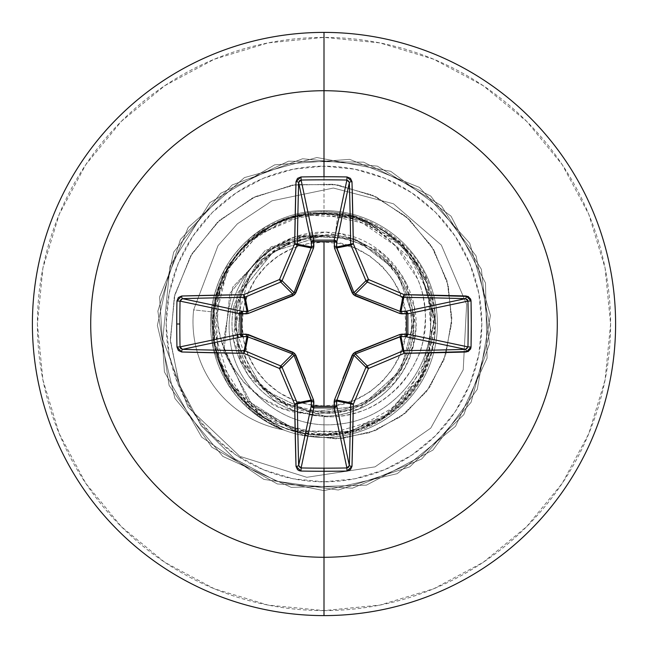 <?xml version="1.0" encoding="UTF-8"?>
<svg xmlns="http://www.w3.org/2000/svg" width="648" height="648" viewBox="0 0 648 648"><rect width="100%" height="100%" fill="white"/><g stroke="black" fill="none" stroke-linecap="round" stroke-linejoin="round"><path stroke-width="0.49" stroke-dasharray="3.24 2.43" d="M324 242.052L324 405.948C365.658 409.479 409.73 363.439 405.948 324C409.73 284.561 365.658 238.521 324 242.052A81.948 81.948 0 0 0 242.052 324A81.948 81.948 0 0 0 324 405.948L324 242.052L339.989 243.632L355.363 248.289L369.53 255.863L381.947 266.053L392.137 278.47L399.711 292.637L404.368 308.011L405.948 324L404.368 339.989L399.711 355.363L392.137 369.53L381.947 381.947L369.53 392.137L355.363 399.711L339.989 404.368L324 405.948L308.011 404.368L292.637 399.711L278.47 392.137L266.053 381.947L255.863 369.53L248.289 355.363L243.632 339.989L242.052 324L243.632 308.011L248.289 292.637L255.863 278.47L266.053 266.053L278.47 255.863L292.637 248.289L308.011 243.632L324 242.052M324 235.378L273.659 251.359L240.983 291.867L237.492 343.837L262.999 389.408L310.036 412.104L361.859 405.502L400.618 370.462L414.194 320.096L396.77 270.945L355.363 238.893L303.086 235.961L257.572 261.638L234.463 308.561L240.068 360.515L273.845 400.334L324 415.943L324 490.625L276.388 481.14L234.22 458.549L200.937 425.185L179.132 384.215L170.319 339.382L174.855 294.621L191.929 253.781L219.696 220.215L255.425 196.579L295.804 184.55L337.227 184.793L376.099 196.862L409.188 219.324L433.868 249.893L448.311 285.655L451.648 323.36L444.018 359.705L426.473 391.635L400.901 416.567L369.806 432.645L336.077 438.842L302.713 435.01L248.095 401.055L222.863 344.979L232.745 287.137L271.301 246.71L323.457 235.41L273.659 251.359L240.983 291.867L237.492 343.837L262.999 389.408L310.036 412.104L361.859 405.502L400.618 370.462L414.194 320.096L396.77 270.945L355.363 238.893L303.086 235.961L257.572 261.638L234.463 308.561L240.068 360.515L273.845 400.334L324 415.943C350.26 418.365 412.436 395.685 415.935 325.247L406.223 282.852L379.08 250.387L326.519 232.097L295.164 236.698L268.701 250.541L237.136 293.876L233.491 340.184L248.468 376.423L292.694 410.443L318.97 415.805L309.023 414.712C355.938 423.63 405.437 389.691 414.015 342.703C425.388 294.403 390.388 241.85 341.431 233.726L293.633 237.217L273.035 247.479L259.159 258.819L253.157 265.413L247.803 272.606L234.049 305.589C223.139 353.273 257.329 404.959 305.419 413.521C239.501 409.487 197.292 328.811 226.897 269.495L219.615 292.475L217.582 316.394C217.25 329.443 221.292 344.793 229.708 362.435L243.389 382.004L261.314 397.686L282.366 408.418L305.419 413.521L324 416.575C335.575 417.612 348.584 415.603 363.018 410.54C374.082 406.644 385.139 399.508 396.179 389.14C404.514 381.445 411.82 370.486 418.098 356.27C421.71 350.519 424.165 337.567 425.461 317.399C424.57 300.664 421.872 287.728 417.385 278.608L395.304 245.641L362.629 223.114L324 213.937L304.868 214.634L295.342 216.246L286.011 218.692L251.805 236.552A113.4 113.4 0 0 1 324 210.6A113.4 113.4 0 0 0 251.805 236.552L224.208 270.143L211.264 311.793L213.346 348.794L227.213 383.081C231.393 390.963 239.444 400.294 251.359 411.075C265.008 421.378 275.627 427.623 283.208 429.802A113.4 113.4 0 0 0 324 437.4A113.4 113.4 0 0 1 210.6 324A113.4 113.4 0 0 1 324 210.6A113.4 113.4 0 0 1 437.4 324A113.4 113.4 0 0 1 324 437.4L324 416.575L324 437.4A113.4 113.4 0 0 0 437.4 324A113.4 113.4 0 0 0 324 210.6A113.4 113.4 0 0 1 437.4 324A113.4 113.4 0 0 1 324 437.4A113.4 113.4 0 0 1 210.6 324A113.4 113.4 0 0 1 324 210.6L324 166.172A157.829 157.829 0 0 0 166.172 324A157.829 157.829 0 0 0 324 481.829L324 437.4A113.4 113.4 0 0 1 283.208 429.802L252.461 411.091L228.541 383.073L214.836 348.851L212.803 311.963C214.52 296.719 219.218 282.56 226.897 269.495C235.127 254.048 246.499 241.25 261.014 231.101L283.581 219.121L295.78 215.193L308.213 212.738L353.322 215.63L401.63 243.081C450.012 284.918 448.837 379.202 383.478 418.495C325.442 457.812 236.998 425.534 218.125 357.907L215.63 299.846L232.754 260.917L240.546 250.97L249.48 241.874L270.086 227.092C279.58 220.45 295.772 215.833 318.646 213.233C394.543 208.04 449.631 285.533 432.281 347.96C416.972 423.355 327.289 454.993 272.492 422.213C240.854 404.676 221.584 378.157 214.682 342.654C209.426 306.901 218.789 275.522 242.773 248.5C267.98 222.596 298.615 210.965 334.66 213.621C369.004 216.959 396.851 234.252 418.211 265.494L434.784 319.067L418.973 381.251L391.295 412.144L348.26 432.208L294.832 430.993L243.826 400.61L225.18 374.325L214.618 342.274L214.415 307.014L225.99 272.12L249.464 241.882L283.241 220.863L323.798 213.103L365.796 221.284L402.667 245.835L427.542 284.278L434.67 331.031L420.949 377.841C388.201 442.503 290.377 454.515 242.951 399.695C195.016 351.726 207.279 262.497 266.377 229.246C323.093 192.075 407.957 222.24 428.49 286.861C455.909 355.347 397.71 437.789 324 434.897C261.395 436.558 207.409 378.545 212.714 316.524C215.023 254.348 276.769 203.513 338.062 212.714L335.186 235.483L324 235.378L335.186 235.483C377.193 237.97 416.219 284.537 413.141 324C417.093 368.105 368.056 417.069 324 413.051L324 411.812A87.812 87.812 0 0 0 411.812 324A87.812 87.812 0 0 0 324 236.188A87.812 87.812 0 0 0 236.188 324A87.812 87.812 0 0 0 324 411.812L341.132 410.127L357.607 405.13L372.786 397.013L386.095 386.095L397.013 372.786L405.13 357.607L410.127 341.132L411.812 324L410.127 306.869L405.13 290.393L397.013 275.214L386.095 261.905L372.786 250.987L357.607 242.87L341.132 237.873L324 236.188L306.869 237.873L290.393 242.87L275.214 250.987L261.905 261.905L250.987 275.214L242.87 290.393L237.873 306.869L236.188 324L237.873 341.132L242.87 357.607L250.987 372.786L261.905 386.095L275.214 397.013L290.393 405.13L306.869 410.127L324 411.812M324 615.6A291.6 291.6 0 0 0 615.6 324A291.6 291.6 0 0 0 324 32.4A291.6 291.6 0 0 1 615.6 324A291.6 291.6 0 0 1 324 615.6A291.6 291.6 0 0 1 32.4 324A291.6 291.6 0 0 1 324 32.4A291.6 291.6 0 0 0 32.4 324A291.6 291.6 0 0 0 324 615.6M324 610.602A286.602 286.602 0 0 0 610.602 324A286.602 286.602 0 0 0 324 37.398L268.086 42.906L214.326 59.219L164.77 85.698L121.346 121.346L85.698 164.77L59.219 214.326L42.906 268.086L37.398 324L42.906 379.914L59.219 433.674L85.698 483.23L121.346 526.654L164.77 562.302L214.326 588.781L268.086 605.094L324 610.602L379.914 605.094L433.674 588.781L483.23 562.302L526.654 526.654L562.302 483.23L588.781 433.674L605.094 379.914L610.602 324L605.094 268.086L588.781 214.326L562.302 164.77L526.654 121.346L483.23 85.698L433.674 59.219L379.914 42.906L324 37.398A286.602 286.602 0 0 0 37.398 324A286.602 286.602 0 0 0 324 610.602M335.186 235.483L338.062 212.714C389.359 219.891 431.187 267.389 430.701 319.262C432.346 371.183 390.08 419.629 338.41 424.132C286.87 430.79 235.175 390.89 229.991 339.082C222.215 287.89 265.218 235.572 317.374 235.37C271.131 237.67 232.276 281.062 235.094 327.321C235.669 373.653 277.627 414.153 324 413.051C369.546 414.145 411.132 375.168 412.962 329.597C416.923 284.164 380.595 240.173 335.186 235.483M323.109 235.329L271.301 246.71L232.745 287.137L222.863 344.979L248.095 401.055L302.713 435.01L336.077 438.842L369.806 432.645L400.901 416.567L426.473 391.635L444.018 359.705L451.648 323.36L448.311 285.655L433.868 249.893L409.188 219.324L376.099 196.862L337.227 184.793L295.804 184.55L255.425 196.579L219.696 220.215L191.929 253.781L174.855 294.621L170.319 339.382L179.132 384.215L200.937 425.185L234.22 458.549L276.388 481.14L324 490.625L276.777 481.278L234.868 459.035L201.658 426.149L179.666 385.698L170.424 341.318L174.304 296.849L190.593 256.041L217.517 222.215L252.477 197.996L292.272 185.101L333.396 184.259L372.341 195.121L405.899 216.392L431.43 245.908L447.071 280.9L451.85 318.225L445.767 354.65L429.737 387.131L405.486 413.092L375.37 430.588L342.168 438.469L308.804 436.469L252.542 405.859L223.924 351.67L229.829 293.455L265.251 250.403L315.941 235.03L323.109 235.329L315.941 235.03L265.251 250.403L229.829 293.455L223.924 351.67L252.542 405.859L308.804 436.469L342.168 438.469L375.37 430.588L405.486 413.092L429.737 387.131L445.767 354.65L451.85 318.225L447.071 280.9L431.43 245.908L405.899 216.392L372.341 195.121L333.396 184.259L292.272 185.101L252.477 197.996L217.517 222.215L190.593 256.041L174.304 296.849L170.424 341.318L179.666 385.698L201.658 426.149L234.868 459.035L276.777 481.278L324 490.625L324 434.897C261.395 436.558 207.409 378.545 212.714 316.524C215.023 254.348 276.769 203.513 338.062 212.714C389.359 219.891 431.187 267.389 430.701 319.262C432.346 371.183 390.08 419.629 338.41 424.132C286.87 430.79 235.175 390.89 229.991 339.082C222.215 287.89 265.218 235.572 317.374 235.37L315.941 235.03M324 210.6A113.4 113.4 0 0 1 437.4 324A113.4 113.4 0 0 1 324 437.4L324 481.829A157.829 157.829 0 0 0 481.829 324A157.829 157.829 0 0 0 324 166.172L324 213.937C377.857 215.282 426.036 263.193 425.461 317.399C427.405 371.644 378.618 420.9 324 416.575L305.419 413.521C254.47 403.996 223.414 350.26 234.049 305.589L247.803 272.606L253.157 265.413L259.159 258.819L273.035 247.479C294.03 233.92 316.832 229.335 341.431 233.726L383.438 253.862L402.611 276.332L414.485 307.719L413.44 345.271L394.94 382.482L358.19 409.342L309.023 414.712L324 415.943L324 490.625L397.216 473.68L455.536 426.287L487.102 358.085L485.49 282.949L451.032 216.165L390.728 171.315L316.856 157.529L244.434 177.593L188.195 227.448L159.586 296.938L164.414 371.936L201.706 437.181L263.874 479.399L338.272 490.018L409.771 466.86L463.814 414.647L489.426 343.991L481.383 269.268L441.329 205.683L377.403 166.163L302.624 158.752L232.186 184.947L180.428 239.436L157.869 311.121L169.104 385.43L211.856 447.242L277.409 483.983L352.439 488.179L421.694 458.987L471.064 402.335L490.528 329.743L476.118 255.992L430.758 196.069L363.69 162.17L288.546 161.19L220.612 193.323L173.713 252.048L157.375 325.401L174.936 398.471L222.823 456.395L291.284 487.385L366.404 485.141L432.896 450.125L477.236 389.448L490.406 315.463L469.735 243.211L419.41 187.394L349.685 159.359L274.728 164.827L209.798 202.662L170.051 265.915L162.745 339.228L188.025 407.195L239.792 456.314L306.779 477.301L375.03 466.86L430.766 428.109L463.215 369.806L466.633 304.333L441.353 245.09L393.458 203.772L333.396 188.042L271.941 200.84L237.371 223.844L218.003 245.697L193.622 309.882L218.003 245.697L237.371 223.844L271.941 200.84L333.396 188.042L393.458 203.772L441.353 245.09L466.633 304.333L463.215 369.806L430.766 428.109L375.03 466.86L306.779 477.301L239.792 456.314L188.025 407.195L162.745 339.228L170.051 265.915L209.798 202.662L274.728 164.827L349.685 159.359L419.41 187.394L469.735 243.211L490.406 315.463L477.236 389.448L432.896 450.125L366.404 485.141L291.284 487.385L222.823 456.395L174.936 398.471L157.375 325.401L173.713 252.048L220.612 193.323L288.546 161.19L363.69 162.17L430.758 196.069L476.118 255.992L490.528 329.743L471.064 402.335L421.694 458.987L352.439 488.179L277.409 483.983L211.856 447.242L169.104 385.43L157.869 311.121L180.428 239.436L232.186 184.947L302.624 158.752L377.403 166.163L441.329 205.683L481.383 269.268L489.426 343.991L463.814 414.647L409.771 466.86L338.272 490.018L263.874 479.399L201.706 437.181L164.414 371.936L159.586 296.938L188.195 227.448L244.434 177.593L316.856 157.529L390.728 171.315L451.032 216.165L485.49 282.949L487.102 358.085L455.536 426.287L397.216 473.68L324 490.625L397.216 473.68L455.536 426.287L487.102 358.085L485.49 282.949L451.032 216.165L390.728 171.315L316.856 157.529L244.434 177.593L188.195 227.448L159.586 296.938L164.414 371.936L201.706 437.181L263.874 479.399L338.272 490.018L409.771 466.86L463.814 414.647L489.426 343.991L481.383 269.268L441.329 205.683L377.403 166.163L302.624 158.752L232.186 184.947L180.428 239.436L157.869 311.121L169.104 385.43L211.856 447.242L277.409 483.983L352.439 488.179L421.694 458.987L471.064 402.335L490.528 329.743L476.118 255.992L430.758 196.069L363.69 162.17L288.546 161.19L220.612 193.323L173.713 252.048L157.375 325.401L174.936 398.471L222.823 456.395L291.284 487.385L366.404 485.141L432.896 450.125L477.236 389.448L490.406 315.463L469.735 243.211L419.41 187.394L349.685 159.359L274.728 164.827L209.798 202.662L170.051 265.915L162.745 339.228L188.025 407.195L239.792 456.314L306.779 477.301L375.03 466.86L430.766 428.109L463.215 369.806L466.633 304.333L441.353 245.09L393.458 203.772L333.396 188.042L271.941 200.84L237.371 223.844L218.003 245.697L193.622 309.882L218.003 245.697L237.371 223.844L271.941 200.84L333.396 188.042L393.458 203.772L441.353 245.09L466.633 304.333L463.215 369.806L430.766 428.109L375.03 466.86L306.779 477.301L239.792 456.314L188.025 407.195L162.745 339.228L170.051 265.915L209.798 202.662L274.728 164.827L349.685 159.359L419.41 187.394L469.735 243.211L490.406 315.463L477.236 389.448L432.896 450.125L366.404 485.141L291.284 487.385L222.823 456.395L174.936 398.471L157.375 325.401L173.713 252.048L220.612 193.323L288.546 161.19L363.69 162.17L430.758 196.069L476.118 255.992L490.528 329.743L471.064 402.335L421.694 458.987L352.439 488.179L277.409 483.983L211.856 447.242L169.104 385.43L157.869 311.121L180.428 239.436L232.186 184.947L302.624 158.752L377.403 166.163L441.329 205.683L481.383 269.268L489.426 343.991L463.814 414.647L409.771 466.86L338.272 490.018L263.874 479.399L201.706 437.181L164.414 371.936L159.586 296.938L188.195 227.448L244.434 177.593L316.856 157.529L390.728 171.315L451.032 216.165L485.49 282.949L487.102 358.085L455.536 426.287L397.216 473.68L324 490.625L324 434.897L358.401 429.43L388.776 414.015L428.117 362.183L432.329 300.259L404.789 248.022L357.34 218.222L304.455 214.836L258.544 234.479L227.408 269.519L213.176 327.929L230.534 383.681L272.209 422.059L325.604 434.881L382.312 418.333L421.978 375.962L434.84 320.428L418.973 266.749C389.618 215.087 316.386 197.073 266.425 229.222C216.748 257.28 196.101 329.864 229.408 381.875L259.621 414.299L309.679 433.966L344.687 432.945L382.239 418.373L409.447 394.689L426.076 367.343L434.654 316.67L418.211 265.494L369.903 223.05L334.773 213.629L295.942 216.716L258.447 234.552L228.776 267.162L213.832 311.348L219.194 360.248L247.058 403.858L294.176 430.807L350.981 431.56L402.578 402.254L432.265 347.992L427.364 283.824L410.646 254.794L385.487 231.709L353.865 217.202L318.646 213.233C301.401 214.124 285.209 218.741 270.086 227.092L249.48 241.874L240.546 250.97L232.754 260.917C212.876 290.887 208 323.214 218.125 357.907L232.794 387.698L265.081 418.495L318.443 435.351L350.835 432.297L383.478 418.495L423.265 375.435L435.926 323.838L425.866 277.344L401.63 243.081C375.135 218.66 343.999 208.543 308.213 212.738L283.581 219.121L261.014 231.101C246.443 241.315 235.07 254.113 226.897 269.495C219.218 282.56 214.52 296.719 212.803 311.963L193.622 309.882A109.868 109.868 0 0 0 283.208 429.802L266.506 421.743L251.359 411.075L227.213 383.081L213.346 348.794L211.264 311.793C215.079 281.37 228.598 256.292 251.805 236.552C273.432 220.352 297.497 212.811 324 213.937M324 481.829L293.212 478.799L263.598 469.816L236.318 455.228L212.398 435.602L192.772 411.683L178.184 384.402L169.201 354.788L166.172 324L169.201 293.212L178.184 263.598L192.772 236.318L212.398 212.398L236.318 192.772L263.598 178.184L293.212 169.201L324 166.172L354.788 169.201L384.402 178.184L411.683 192.772L435.602 212.398L455.228 236.318L469.816 263.598L478.799 293.212L481.829 324L478.799 354.788L469.816 384.402L455.228 411.683L435.602 435.602L411.683 455.228L384.402 469.816L354.788 478.799L324 481.829M211.264 311.793L193.622 309.882A109.868 109.868 0 0 0 284.083 429.964L283.208 429.802A109.868 109.868 0 0 1 193.622 309.882L212.803 311.963L214.836 348.851L228.541 383.073L252.461 411.091L267.494 421.816L284.083 429.964A109.868 109.868 0 0 1 193.622 309.882M324 413.051L282.301 402.651L252.809 377.403L235.103 327.37L249.399 275.586L277.409 248.281L317.374 235.37M180.047 301.118L180.76 299.384L182.453 298.647M182.453 349.353L180.76 348.616M301.118 467.953L299.384 467.24L298.647 465.548M349.353 465.548L348.616 467.24M467.953 346.883L467.24 348.616L465.548 349.353M465.548 298.647L467.24 299.384M346.883 180.047L348.616 180.76L349.353 182.453M298.647 182.453L299.384 180.76M334.473 399.929L342.768 378.699M305.346 378.991L313.527 399.929M342.654 269.009L334.473 248.071M313.527 248.071L305.232 269.301"/><path stroke-width="0.97" d="M180.76 348.616L180.047 346.883A462.875 177.131 -90 0 1 179.828 324A462.875 177.131 90 0 0 180.047 346.883L240.149 334.182L240.149 313.818L180.047 301.118A462.875 177.131 90 0 0 179.828 324L176.734 324A465.369 178.087 90 0 0 176.953 347.004L181.683 351.994A466.439 40.654 0 0 0 243.753 353.322A466.228 40.638 22.5 0 0 279.523 368.477A466.228 40.638 67.5 0 0 294.678 404.247A466.439 40.654 90 0 0 296.006 466.309L300.996 471.047A465.369 178.087 0 0 0 324 471.266L324 468.172A462.875 177.131 180 0 1 301.118 467.953L300.996 471.047L299.109 470.659L297.513 469.63L296.006 466.309L294.678 404.247A466.228 40.638 -112.5 0 1 279.523 368.477A466.228 40.638 -157.5 0 1 243.753 353.322L181.691 351.994L178.37 350.487L176.953 347.004A465.369 178.087 -90 0 1 176.734 324L179.828 324A462.875 177.131 -90 0 1 180.047 301.118L176.953 300.996A465.369 178.087 90 0 0 176.734 324A465.369 178.087 -90 0 1 176.953 300.996L178.37 297.513L181.691 296.006L243.753 294.678A466.228 40.638 -22.5 0 1 279.523 279.523A466.228 40.638 -67.5 0 1 294.678 243.753L296.006 181.691L297.513 178.37L300.996 176.953A465.369 178.087 0 0 1 324 176.734L324 90.72A233.28 233.28 0 0 1 557.28 324A233.28 233.28 0 0 1 324 557.28L324 615.6A291.6 291.6 0 0 0 615.6 324A291.6 291.6 0 0 0 324 32.4L324 90.72A233.28 233.28 0 0 0 90.72 324A233.28 233.28 0 0 0 324 557.28L324 471.266A465.369 178.087 180 0 1 300.996 471.047L301.118 467.953A462.875 177.131 0 0 0 324 468.172A462.875 177.131 0 0 0 346.883 467.953L334.182 407.851L313.818 407.851L301.118 467.953L298.647 465.548L311.324 405.535L311.469 400.999L297.327 403.817A463.936 40.435 90 0 0 298.647 465.548L311.324 405.535A2.503 2.3 -168.1 0 0 313.818 407.851L301.118 467.953M334.473 248.071A2.503 0.761 159.1 0 1 336.66 247.965A2.503 0.761 -20.9 0 0 334.473 248.071L334.287 241.615L313.713 241.615L313.745 240.157L334.182 240.149L346.883 180.047A462.875 177.131 180 0 0 301.118 180.047L313.818 240.149A2.503 2.3 -11.9 0 0 311.324 242.465L298.647 182.453A463.936 40.435 90 0 0 297.327 244.183L311.469 247.001L311.324 242.465L298.647 182.453L301.118 180.047L313.818 240.149L334.182 240.149L346.883 180.047L349.353 182.453L336.676 242.465L334.287 241.615L334.255 240.157L335.939 240.878L336.676 242.465L336.531 247.001L350.673 244.183A463.936 40.435 -90 0 0 349.353 182.453L336.676 242.465A2.503 2.3 11.9 0 0 334.182 240.149A2.503 2.3 -168.1 0 1 334.255 240.157L334.473 248.071L353.354 294.646L399.929 313.527L407.843 313.745L406.385 313.713L406.385 334.287L407.843 334.255L407.122 335.939L405.535 336.676L406.385 334.287L399.929 334.473L353.354 353.354L334.473 399.929L334.287 406.385L313.713 406.385L313.527 399.929L294.646 353.354L248.071 334.473L241.615 334.287L241.615 313.713L248.071 313.527L294.646 294.646L313.527 248.071L313.713 241.615L324 241.72L324 406.28L324 241.72L334.287 241.615A2.503 0.851 -178.2 0 1 336.676 242.465L336.66 247.965L353.986 292.669L365.942 280.714A463.733 40.419 -112.5 0 0 350.868 245.138L336.66 247.965L350.868 245.138A2.503 2.487 -101.2 0 1 350.673 244.183L336.531 247.001L353.986 292.669L355.331 294.014L393.773 308.942M324 32.4A291.6 291.6 0 0 1 615.6 324A291.6 291.6 0 0 1 324 615.6A291.6 291.6 0 0 1 32.4 324A291.6 291.6 0 0 1 324 32.4A291.6 291.6 0 0 0 32.4 324A291.6 291.6 0 0 0 324 615.6L324 557.28A233.28 233.28 0 0 0 557.28 324A233.28 233.28 0 0 0 324 90.72L324 176.734A465.369 178.087 0 0 1 347.004 176.953L350.487 178.37L351.994 181.691L353.322 243.753A466.228 40.638 67.5 0 1 368.477 279.523A466.228 40.638 22.5 0 1 404.247 294.678L468.107 296.428L470.667 299.117L471.047 300.996L471.266 324L471.047 347.004L470.659 348.891L468.107 351.572L404.247 353.322A466.228 40.638 157.5 0 1 368.477 368.477A466.228 40.638 112.5 0 1 353.322 404.247L351.994 466.309L350.487 469.63L347.004 471.047A465.369 178.087 180 0 1 324 471.266L324 557.28A233.28 233.28 0 0 1 90.72 324A233.28 233.28 0 0 1 324 90.72L324 32.4M348.616 467.24L346.883 467.953L334.182 407.851L313.818 407.851L312.085 407.147L311.324 405.535L311.34 400.035L297.132 402.862A2.503 2.487 78.7 0 1 297.327 403.817L311.469 400.999L294.014 355.331L292.669 353.986L280.714 365.942A2.503 2.487 45 0 1 282.058 367.286L294.014 355.331L282.058 367.286A463.733 40.419 67.5 0 0 297.132 402.862L311.34 400.035L294.014 355.331L292.669 353.986L247.001 336.531L244.183 350.673L247.001 336.531L242.465 336.676L182.453 349.353A463.936 40.435 0 0 0 244.183 350.673A2.503 2.487 11.2 0 1 245.138 350.868L247.965 336.66L245.138 350.868A463.733 40.419 22.5 0 0 280.714 365.942L292.669 353.986L254.227 339.058M313.527 399.929A2.503 0.761 -20.9 0 1 311.34 400.035A2.503 0.761 159.1 0 0 313.527 399.929L313.851 401.849A2.503 0.851 1.8 0 1 311.469 400.999A2.503 0.851 -178.2 0 0 313.851 401.849L313.713 406.385A2.503 0.851 1.8 0 1 311.324 405.535L313.713 406.385L313.818 407.851L313.713 406.385L324 406.28L334.287 406.385L334.182 407.851L334.287 406.385L336.676 405.535A2.503 0.851 -1.8 0 1 334.287 406.385L334.149 401.849A2.503 0.851 178.2 0 0 336.531 400.999L350.673 403.817A2.503 2.487 -78.7 0 1 350.868 402.862A463.733 40.419 -67.5 0 0 365.942 367.286L353.986 355.331L336.531 400.999A2.503 0.851 -1.8 0 1 334.149 401.849L334.473 399.929A2.503 0.761 -159.1 0 0 336.66 400.035L350.868 402.862L336.66 400.035L336.676 405.535L335.915 407.147L334.182 407.851A2.503 2.3 168.1 0 0 336.676 405.535L349.353 465.548A463.936 40.435 -90 0 0 350.673 403.817L336.531 400.999L336.676 405.535L349.353 465.564A2.503 0.761 1.6 0 0 351.994 466.309A466.439 40.654 -90 0 0 353.322 404.247A466.228 40.638 -67.5 0 0 368.477 368.477A466.228 40.638 -22.5 0 0 404.247 353.322A466.439 40.654 0 0 0 466.309 351.994L471.047 347.004A465.369 178.087 -90 0 0 471.047 300.996L466.317 296.006A466.439 40.654 180 0 0 404.247 294.678A466.228 40.638 -157.5 0 0 368.477 279.523A466.228 40.638 -112.5 0 0 353.322 243.753A466.439 40.654 -90 0 0 351.994 181.691L347.004 176.953L346.883 180.047L347.004 176.953A465.369 178.087 180 0 0 324 176.734A465.369 178.087 180 0 0 300.996 176.953L301.118 180.047A462.875 177.131 0 0 1 346.883 180.047M342.768 378.699L352.261 355.007L353.986 355.331L365.942 367.286A2.503 2.487 -45 0 1 367.286 365.942L355.331 353.986L367.286 365.942A463.733 40.419 -22.5 0 0 402.862 350.868L400.035 336.66L355.331 353.986L353.986 355.331L339.058 393.773M400.999 336.531L403.817 350.673A463.936 40.435 0 0 0 465.548 349.353L405.535 336.676L400.999 336.531L400.035 336.66L402.862 350.868A2.503 2.487 -11.2 0 1 403.817 350.673L400.999 336.531L355.331 353.986L353.986 355.331L352.261 355.007L355.007 352.261L355.331 353.986L355.007 352.261L399.929 334.473A2.503 0.761 -110.9 0 1 400.035 336.66A2.503 0.761 69.1 0 0 399.929 334.473L401.849 334.149A2.503 0.851 -88.2 0 1 400.999 336.531A2.503 0.851 91.8 0 0 401.849 334.149L406.385 334.287A2.503 0.851 -88.2 0 1 405.535 336.676A2.503 2.3 101.9 0 0 407.851 334.182L467.953 346.883A462.875 177.131 -90 0 0 467.953 301.118L407.851 313.818L407.851 334.182L467.953 346.891L471.047 347.004L467.953 346.883L465.548 349.353L405.535 336.676L400.999 336.531M405.535 311.324L465.548 298.647A463.936 40.435 180 0 0 403.817 297.327L400.999 311.469L405.535 311.324L465.564 298.647A2.503 0.761 -88.4 0 0 466.309 296.006A2.503 0.761 91.6 0 1 465.548 298.647L467.953 301.118L407.851 313.818A2.503 2.3 78.1 0 0 405.535 311.324L407.122 312.061L407.843 313.745L406.385 313.713L407.851 313.818L407.851 334.182A2.503 2.3 -78.1 0 1 407.843 334.255L406.385 334.287L407.851 334.182L406.385 334.287L406.385 313.713A2.503 0.851 88.2 0 0 405.535 311.324A2.503 0.851 -91.8 0 1 406.385 313.713L401.849 313.851A2.503 0.851 88.2 0 0 400.999 311.469L403.817 297.327A2.503 2.487 -168.8 0 1 402.862 297.132A463.733 40.419 -157.5 0 0 367.286 282.058L355.331 294.014L367.286 282.058A2.503 2.487 -135 0 1 365.942 280.714L353.986 292.669L355.331 294.014L400.035 311.34L402.862 297.132L400.035 311.34L405.535 311.324M182.412 298.655L242.465 311.324L247.001 311.469L247.965 311.34L245.138 297.132A2.503 2.487 168.8 0 1 244.183 297.327L247.001 311.469L244.183 297.327A463.936 40.435 180 0 0 182.453 298.647L242.465 311.324L247.965 311.34L292.669 294.014L294.014 292.669L282.058 280.714A2.503 2.487 135 0 1 280.714 282.058L292.669 294.014L280.714 282.058A463.733 40.419 157.5 0 0 245.138 297.132L247.965 311.34L292.669 294.014L294.014 292.669L311.469 247.001L297.327 244.183A2.503 2.487 101.2 0 1 297.132 245.138L311.34 247.965L297.132 245.138A463.733 40.419 112.5 0 0 282.058 280.714L294.014 292.669L308.942 254.227M247.965 336.66A2.503 0.761 110.9 0 1 248.071 334.473A2.503 0.761 -69.1 0 0 247.965 336.66L242.465 336.676L240.854 335.915L240.149 334.182A2.503 2.3 -101.9 0 0 242.465 336.676L182.453 349.353L180.047 346.883L176.953 347.004L180.047 346.883L240.149 334.182L240.149 313.818L240.854 312.085L242.465 311.324A2.503 2.3 -78.1 0 0 240.149 313.818L180.047 301.118L182.453 298.647A463.936 40.435 0 0 1 244.183 297.327L245.138 297.132A463.733 40.419 -22.5 0 1 280.714 282.058L282.058 280.714A463.733 40.419 -67.5 0 1 297.132 245.138L297.327 244.183A463.936 40.435 -90 0 1 298.647 182.453A2.503 0.761 -178.4 0 0 296.006 181.691A2.503 0.761 1.6 0 1 298.647 182.453M182.453 349.353L182.436 349.353A2.503 0.761 91.6 0 0 181.691 351.994A2.503 0.761 -88.4 0 1 182.453 349.353A463.936 40.435 180 0 0 244.183 350.673L243.753 353.322A2.503 0.429 -89.1 0 1 244.183 350.673L245.138 350.868L243.753 353.322L245.138 350.868A463.733 40.419 -157.5 0 0 280.714 365.942L279.523 368.477L280.714 365.942L282.058 367.286L279.523 368.477L282.058 367.286A463.733 40.419 -112.5 0 0 297.132 402.862L294.678 404.247L297.132 402.862L297.327 403.817A2.503 0.429 179.1 0 1 294.678 404.247L297.327 403.817A463.936 40.435 -90 0 0 298.647 465.548A2.503 0.761 178.4 0 1 296.006 466.309A2.503 0.761 -1.6 0 0 298.647 465.548L298.655 465.588M465.588 349.345L465.548 349.353A2.503 0.761 88.4 0 1 466.309 351.994A2.503 0.761 -91.6 0 0 465.548 349.353A463.936 40.435 180 0 1 403.817 350.673A2.503 0.429 89.1 0 1 404.247 353.322A2.503 0.429 -90.9 0 0 403.817 350.673A2.503 2.487 168.8 0 0 402.862 350.868L404.247 353.322L402.862 350.868A463.733 40.419 157.5 0 1 367.286 365.942L368.477 368.477L367.286 365.942A2.503 2.487 135 0 0 365.942 367.286L368.477 368.477L365.942 367.286A463.733 40.419 112.5 0 1 350.868 402.862L353.322 404.247L350.868 402.862A2.503 2.487 101.2 0 0 350.673 403.817A2.503 0.429 0.9 0 0 353.322 404.247A2.503 0.429 -179.1 0 1 350.673 403.817A463.936 40.435 90 0 1 349.353 465.548L346.883 467.953L347.004 471.047L351.994 466.317A2.503 0.761 -178.4 0 1 349.353 465.548M467.24 299.384L467.953 301.118L471.047 300.996L467.953 301.118A462.875 177.131 90 0 1 467.953 346.883M349.345 182.412L349.353 182.453A2.503 0.761 -1.6 0 1 351.994 181.691A2.503 0.761 178.4 0 0 349.353 182.453A463.936 40.435 90 0 1 350.673 244.183A2.503 0.429 -0.9 0 1 353.322 243.753A2.503 0.429 179.1 0 0 350.673 244.183A2.503 2.487 78.7 0 0 350.868 245.138L353.322 243.753L350.868 245.138A463.733 40.419 67.5 0 1 365.942 280.714L368.477 279.523L365.942 280.714A2.503 2.487 45 0 0 367.286 282.058L368.477 279.523L367.286 282.058A463.733 40.419 22.5 0 1 402.862 297.132L404.247 294.678L402.862 297.132A2.503 2.487 11.2 0 0 403.817 297.327A2.503 0.429 -89.1 0 0 404.247 294.678A2.503 0.429 90.9 0 1 403.817 297.327A463.936 40.435 0 0 1 465.548 298.647M299.384 180.76L301.118 180.047L300.996 176.953L296.006 181.683A466.439 40.654 90 0 0 294.678 243.753A2.503 0.429 0.9 0 1 297.327 244.183L294.678 243.753L297.132 245.138L294.678 243.753A466.228 40.638 112.5 0 0 279.523 279.523L282.058 280.714L279.523 279.523L280.714 282.058L279.523 279.523A466.228 40.638 157.5 0 0 243.753 294.678L245.138 297.132L243.753 294.678L244.183 297.327A2.503 0.429 -90.9 0 1 243.753 294.678A466.439 40.654 180 0 0 181.691 296.006A2.503 0.761 88.4 0 0 182.453 298.647A2.503 0.761 -91.6 0 1 181.691 296.006L176.953 300.996L180.047 301.118M336.66 400.035A2.503 0.761 20.9 0 1 334.473 399.929M305.232 269.301L295.739 292.993L294.014 292.669L295.739 292.993L292.993 295.739L292.669 294.014L292.993 295.739L248.071 313.527A2.503 0.761 69.1 0 1 247.965 311.34A2.503 0.761 -110.9 0 0 248.071 313.527L246.151 313.851A2.503 0.851 91.8 0 1 247.001 311.469A2.503 0.851 -88.2 0 0 246.151 313.851L241.615 313.713A2.503 0.851 91.8 0 1 242.465 311.324L241.615 313.713L240.149 313.818L241.615 313.713L241.615 334.287L240.149 334.182L241.615 334.287L242.465 336.676A2.503 0.851 88.2 0 1 241.615 334.287L246.151 334.149A2.503 0.851 -91.8 0 0 247.001 336.531A2.503 0.851 88.2 0 1 246.151 334.149L292.993 352.261L292.669 353.986L292.993 352.261L295.739 355.007L294.014 355.331L295.739 355.007L305.346 378.991M401.849 313.851L399.929 313.527A2.503 0.761 110.9 0 0 400.035 311.34L400.999 311.469A2.503 0.851 -91.8 0 1 401.849 313.851M400.035 311.34A2.503 0.761 -69.1 0 1 399.929 313.527L355.007 295.739L355.331 294.014L355.007 295.739L352.261 292.993L353.986 292.669L352.261 292.993L342.654 269.009M334.149 246.151A2.503 0.851 -178.2 0 1 336.531 247.001A2.503 0.851 1.8 0 0 334.149 246.151M334.287 241.615L334.182 240.149L334.287 241.615M313.713 241.615A2.503 0.851 -1.8 0 0 311.324 242.465L312.061 240.878L313.745 240.157L313.851 246.151A2.503 0.851 -1.8 0 0 311.469 247.001L311.324 242.465A2.503 0.851 178.2 0 1 313.713 241.615M311.34 247.965A2.503 0.761 -159.1 0 1 313.527 248.071A2.503 0.761 20.9 0 0 311.34 247.965L311.469 247.001A2.503 0.851 178.2 0 1 313.851 246.151L313.527 248.071M324 468.172L324 471.266A465.369 178.087 0 0 0 347.004 471.047L346.883 467.953A462.875 177.131 180 0 1 324 468.172"/></g></svg>
